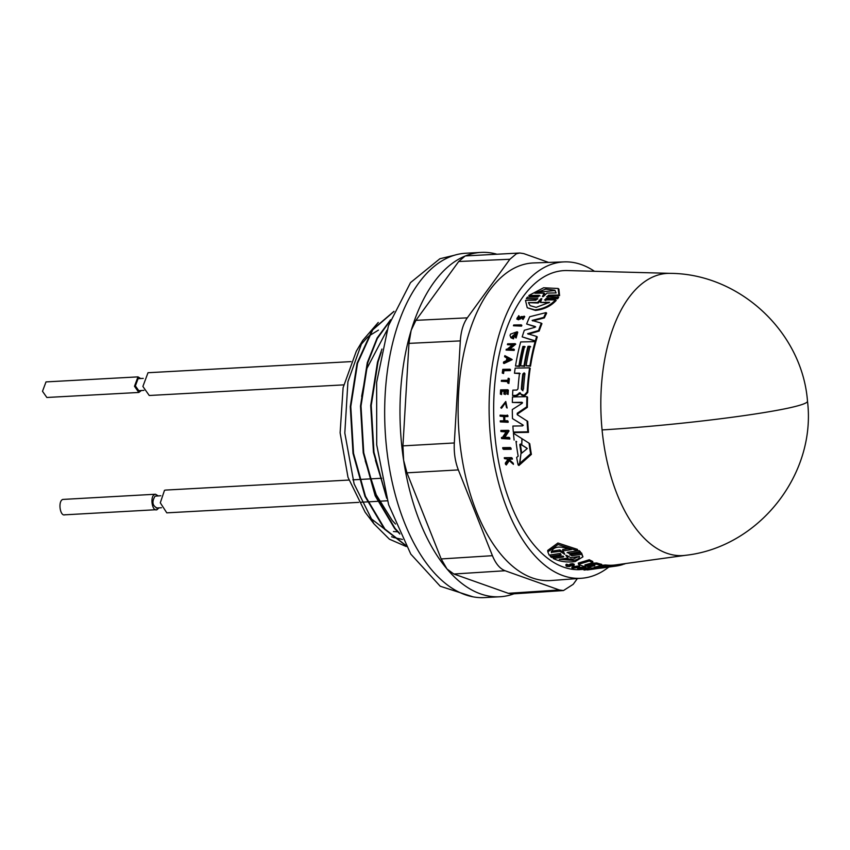 <?xml version="1.0" encoding="UTF-8"?>
<svg xmlns="http://www.w3.org/2000/svg" width="850" height="850" viewBox="0 0 850 850"><rect width="100%" height="100%" fill="white"/><g stroke="black" fill="none" stroke-linecap="round" stroke-linejoin="round"><path stroke-width="1.27" d="M521.231 324.849L521.847 325.348A148.623 77.658 86.9 0 0 521.549 326.113L513.421 325.763A150.418 78.593 -93.1 0 1 513.719 324.998L521.231 324.849A149.834 78.285 86.9 0 0 520.933 325.614L513.421 325.763M510.266 447.546L510.988 448.131A148.601 77.637 86.9 0 0 511.158 449.267L503.593 449.374L502.86 448.779A150.397 78.582 -93.1 0 1 502.701 447.652L510.266 447.546A149.802 78.274 86.9 0 0 510.425 448.683L502.86 448.779M522.548 402.772L512.337 402.454A149.419 78.073 -93.1 0 1 512.497 396.95L526.936 396.663A148.282 77.478 86.9 0 0 526.745 406.821L517.214 413.259L517.894 415.183M526.936 396.663L527.553 397.173A147.082 76.851 86.9 0 0 527.372 407.331L517.862 413.78M517.183 414.619L527.733 421.43A147.082 76.851 86.9 0 0 528.498 432.363L514.006 432.597L513.326 432.044A149.419 78.073 -93.1 0 1 512.879 426.052L522.484 425.892L522.697 424.788M523.303 425.287L512.497 418.593A149.419 78.073 -93.1 0 1 512.295 409.562L522.134 403.325L521.921 402.263L512.337 402.454M520.614 393.252L516.715 395.877L512.561 395.441L516.099 395.377L520.009 392.753L521.379 394.793M520.136 373.618L514.473 373.235A149.419 78.073 -93.1 0 1 515.185 368.124L529.614 367.827A148.282 77.478 86.9 0 0 527.159 391.956L524.184 395.229L520.859 394.188M529.614 367.827L530.209 368.316A147.082 76.851 86.9 0 0 527.776 392.445L524.801 395.728L521.475 394.687M518.744 316.306L517.246 317.688L518.064 318.58L521.305 316.561L524.747 316.625L523.026 319.515L522.378 318.325L523.483 316.965L522.835 316.561L517.841 319.303L516.747 318.973L518.798 315.637L519.382 316.816L517.884 318.559M523.504 317.071L518.468 319.802L516.747 318.973M518.798 315.637L519.382 316.816M517.14 331.766L517.746 332.265L516.099 338.013L515.036 336.664L516.173 332.679L511.838 336.834L512.497 337.163A150.184 78.476 -93.1 0 1 512.996 335.538L513.751 335.516A150.131 78.444 86.9 0 0 512.879 338.364L510.903 337.748L510.043 335.495A150.418 78.593 -93.1 0 1 510.478 334.146L517.14 331.766L515.493 337.514M516.439 332.956L511.966 336.674M513.751 335.516L514.356 336.016A148.92 77.807 86.9 0 0 513.485 338.853L510.903 337.748M512.221 345.058L507.408 344.654A150.418 78.593 -93.1 0 1 507.631 343.825L515.132 343.666L508.491 349.18L513.772 349.074A149.834 78.285 86.9 0 0 513.57 349.913L506.069 350.072A150.418 78.593 -93.1 0 1 506.26 349.233L507.237 349.212L512.847 344.547L507.408 344.654M515.132 343.666L515.737 344.154L509.086 349.669M513.772 349.074L514.367 349.562A148.623 77.658 86.9 0 0 514.165 350.402L506.069 350.072M544.478 299.912L555.496 299.88C550.194 305.628 543.299 308.964 534.799 309.889L527.244 307.764L525.491 300.369L535.967 300.199L537.115 298.488L537.774 299.03L526.309 298.658L537.646 298.626M540.026 295.928L529.529 296.076L528.817 295.502L543.596 287.778L558.131 288.479L558.886 295.056L548.378 295.216L549.079 295.789L547.878 297.426M558.131 288.479L558.886 289.096L559.587 295.63L549.079 295.789M546.646 296.724L558.684 297.266L557.643 298.733L546.837 298.902L545.7 300.603M555.496 299.88L556.187 300.443C550.864 306.159 543.957 309.485 535.447 310.42L527.244 307.764M536.648 336.451L537.253 336.94A147.082 76.851 86.9 0 0 535.936 341.381L522.176 336.866A149.419 78.073 -93.1 0 1 524.333 330.257L534.714 327.388L535.054 326.464L526.649 324.009A149.419 78.073 -93.1 0 1 529.731 316.731L546.019 312.598A148.282 77.478 86.9 0 0 543.766 317.379L532.121 320.418L541.312 323.17A148.282 77.478 86.9 0 0 538.571 330.554L527.606 333.71L536.648 336.451A148.282 77.478 -93.1 0 0 535.341 340.892L522.176 336.866M535.67 326.963L526.649 324.009M546.019 312.598L546.656 313.119A147.082 76.851 86.9 0 0 544.393 317.889L532.748 320.928M541.312 323.17L541.939 323.669A147.082 76.851 86.9 0 0 539.176 331.054L528.211 334.209M525.194 346.906L523.494 346.938A147.953 77.308 86.9 0 0 519.52 366.435L515.514 366.021A149.419 78.073 -93.1 0 1 520.699 341.944L535.128 341.647A148.282 77.478 86.9 0 0 529.933 365.723L526.129 365.797A148.591 77.637 -93.1 0 1 530.102 346.301L527.988 346.343A148.75 77.722 86.9 0 0 524.004 365.84L520.614 365.914A149.026 77.86 -93.1 0 1 524.599 346.418L522.899 346.449A149.154 77.934 86.9 0 0 518.925 365.946L515.514 366.021M535.128 341.647L535.723 342.136A147.082 76.851 86.9 0 0 530.528 366.201L526.129 365.797M530.708 346.789L528.583 346.832A147.549 77.095 86.9 0 0 524.599 366.329L520.614 365.914M516.704 441.819L515.992 441.246A149.292 77.998 -93.1 0 0 518.171 456.142L516.662 457.438A149.419 78.073 -93.1 0 0 518.096 464.865L530.623 453.762A148.282 77.478 86.9 0 1 529.051 443.179L513.432 433.245A149.419 78.073 -93.1 0 0 514.122 440.066M529.051 443.179L529.763 443.764A147.082 76.851 86.9 0 0 531.378 454.378L518.893 465.513L518.096 464.865M507.078 431.991L500.937 431.534A150.397 78.582 -93.1 0 1 500.852 430.451L508.396 430.334L503.721 437.442L509.033 437.357A149.802 78.274 86.9 0 0 509.139 438.451L501.596 438.568A150.397 78.582 -93.1 0 1 501.479 437.474L502.467 437.463L506.398 431.449L500.937 431.534M508.396 430.334L509.065 430.876L504.411 438.005M509.033 437.357L509.724 437.92A148.601 77.637 86.9 0 0 509.841 439.025L501.596 438.568M507.514 358.413L504.613 356.724A150.418 78.593 -93.1 0 1 504.836 355.651L511.594 359.178L503.423 363.056A150.418 78.593 -93.1 0 1 503.614 361.962L506.409 360.634A150.216 78.487 -93.1 0 1 506.919 357.924L504.613 356.724M511.594 359.178L512.189 359.656L504.018 363.534L503.423 363.056M507.237 415.013A149.834 78.285 86.9 0 0 507.259 416.043L504.071 416.096A150.078 78.412 86.9 0 0 504.241 420.782L507.429 420.729A149.834 78.285 86.9 0 0 507.482 421.77L500.321 421.897A150.397 78.582 -93.1 0 1 500.267 420.846L503.816 420.793A150.11 78.434 -93.1 0 1 503.646 416.107L500.108 416.171A150.397 78.582 -93.1 0 1 500.076 415.14L507.875 415.533A148.623 77.658 86.9 0 0 507.907 416.564L504.719 416.617A148.877 77.786 86.9 0 0 504.868 420.771M507.429 420.729L508.087 421.249A148.623 77.658 86.9 0 0 508.141 422.301L500.321 421.897M504.294 416.627L500.108 416.171M504.698 391.191L501.797 391.244A149.143 77.924 86.9 0 0 501.606 394.57L500.363 394.092A150.397 78.582 -93.1 0 1 500.608 389.884L507.748 389.746A149.834 78.285 86.9 0 0 507.503 393.943L506.897 393.964A149.876 78.306 -93.1 0 1 507.089 390.628L504.964 390.671A150.046 78.402 86.9 0 0 504.772 393.996L503.901 394.017A150.11 78.434 -93.1 0 1 504.082 390.692L501.181 390.745A150.344 78.551 86.9 0 0 500.99 394.081L500.363 394.092M507.748 389.746L508.364 390.235A148.623 77.658 86.9 0 0 508.119 394.442L506.897 393.964M507.705 391.127L505.569 391.17A148.846 77.764 86.9 0 0 505.389 394.496L503.901 394.017M507.769 459.191L504.443 458.596A150.397 78.582 -93.1 0 1 504.284 457.714L511.498 457.629A149.834 78.285 86.9 0 0 511.658 458.511L508.874 458.543A150.046 78.402 86.9 0 0 509.044 459.489L512.423 462.57A149.834 78.285 86.9 0 0 512.656 463.717L508.544 459.978L505.538 464.312A150.397 78.582 -93.1 0 1 505.304 463.144L507.939 459.425L506.993 458.564L504.443 458.596M511.498 457.629L512.263 458.246A148.623 77.658 86.9 0 0 512.423 459.138L509.639 459.17A148.846 77.775 86.9 0 0 509.819 460.116L513.209 463.207A148.623 77.658 86.9 0 0 513.442 464.355L512.656 463.717M509.32 460.604L506.324 464.961L505.538 464.312M505.612 402.496L501.999 407.681L501.415 408.244L500.788 407.734L505.761 401.508L506.504 407.522L505.314 402.22L500.788 407.734M505.761 401.508L507.131 408.032L506.504 407.522M508.757 378.293L509.352 378.781A148.623 77.658 86.9 0 0 508.884 383.456L507.684 382.978A149.876 78.306 -93.1 0 1 507.854 381.172L501.319 381.299A150.397 78.582 -93.1 0 1 501.415 380.364L507.949 380.237A149.876 78.306 -93.1 0 1 508.151 378.314L508.757 378.293A149.834 78.285 86.9 0 0 508.279 382.967L507.684 382.978M508.459 381.661L501.319 381.299M509.915 369.208L510.51 369.686A148.623 77.658 86.9 0 0 510.382 370.611L503.954 370.738A149.133 77.924 86.9 0 0 503.572 373.522L502.265 373.054A150.397 78.582 -93.1 0 1 502.786 369.346L509.915 369.208A149.834 78.285 86.9 0 0 509.788 370.122L503.359 370.26A150.333 78.551 86.9 0 0 502.977 373.033L502.265 373.054M547.836 551.894L558.057 544.542L577.564 550.789L577.426 549.376L557.908 543.012L547.697 550.439L547.836 551.894L549.153 555.135L559.088 553.616L560.511 554.869L550.29 556.41L550.152 555.018L560.373 553.467M568.469 552.181L579.148 550.619L580.401 551.703L580.539 553.095L581.538 552.914L582.93 556.856L575.142 561.595C566.918 562.594 559.619 561.574 553.254 558.535L553.127 557.218M594.256 565.558L583.514 566.281A149.419 78.073 -93.1 0 1 578.457 564.357L578.329 563.093L589.273 559.757A147.082 76.851 86.9 0 0 592.726 561.425L592.854 562.689L584.949 564.899L596.881 564.23A148.282 77.478 86.9 0 0 601.8 565.558L594.214 567.237L605.572 566.185A148.282 77.478 86.9 0 0 608.345 566.419L591.908 568.097A149.419 78.073 -93.1 0 1 587.679 567.396L594.862 565.579M590.58 563.338L596.753 562.976A147.082 76.851 86.9 0 0 601.683 564.336L601.8 565.558M601.779 565.314L605.455 564.974A147.082 76.851 86.9 0 0 608.228 565.207L608.345 566.419M587.679 567.396L587.562 566.174L588.508 565.951M608.239 565.293L608.696 565.229A147.082 76.851 86.9 0 0 615.836 564.889L685.801 555.284C758.997 547.06 816.436 474.289 807.5 401.232A141.642 9.775 174.4 0 1 787.111 408.361A141.642 9.775 -5.6 0 1 602.076 429.93A141.302 73.833 86.9 0 0 685.801 555.284M577.862 568.289C575.078 567.354 588.37 566.791 585.905 567.779M586.224 568.491L590.484 567.906M591.079 568.193L591.834 568.087M573.357 565.526L570.966 565.463L569.819 566.525C566.716 566.61 565.633 566.27 566.557 565.494L566.036 565.909L565.909 564.644L566.44 564.219L569.192 565.059L569.957 564.145C572.443 563.465 573.729 563.614 573.803 564.602M571.986 568.129L571.859 566.886L579.009 565.888A148.623 77.658 86.9 0 0 579.53 566.047L579.647 567.279L572.496 568.278A150.418 78.593 -93.1 0 1 571.986 568.129L579.137 567.131A149.834 78.285 86.9 0 0 579.647 567.279M807.5 401.232C802.273 332.159 739.713 273.764 670.384 273.36L567.375 270.555A149.738 78.243 86.9 0 0 550.311 273.711A149.738 78.243 86.9 0 0 495.029 436.836A149.738 78.243 86.9 0 0 579.509 569.659M566.44 564.219L566.557 565.494L567.29 565.686L567.162 564.411M569.883 564.761L570.01 566.026L569.319 566.323L566.961 565.941M550.29 556.41L551.544 557.451L561.765 555.921L563.189 557.058L553.254 558.535M563.752 556.654L563.189 557.058L563.093 556.091M568.926 552.171L569.064 553.573L567.63 552.309L567.077 552.755M561.064 554.444L560.511 554.869L560.405 553.817M547.177 296.862L548.367 295.216M528.817 295.502L539.325 295.354L538.135 297.001L527.329 297.171L526.309 298.658M516.524 395.877L515.908 395.377M594.458 271.288A158.419 82.779 86.9 0 0 564.432 261.885A158.419 82.779 86.9 0 0 549.047 265.221A158.419 82.779 86.9 0 0 490.726 439.514A158.419 82.779 86.9 0 0 581.729 578.244A158.419 82.779 86.9 0 0 595.34 574.993A158.419 82.779 86.9 0 0 608.759 567.077M564.432 261.885L533.736 262.937A159.046 83.109 86.9 0 0 518.298 266.284A159.046 83.109 86.9 0 0 459.744 441.267A159.046 83.109 86.9 0 0 551.108 580.539L581.729 578.244M579.413 556.357C579.689 558.365 577.617 559.725 573.219 560.447L559.321 559.332L567.981 558.057L565.898 555.549L566.706 555.422L570.754 557.643L579.434 556.495M562.626 558.843L573.091 559.13L579.052 556.41M551.363 552.532L551.384 552.713C552.638 546.476 559.332 545.445 571.466 549.61L562.849 550.938L564.782 554.221L560.001 551.384L551.352 552.351M521.741 453.124L520.986 452.593A149.026 77.86 -93.1 0 1 519.807 444.561L520.402 444.029L526.564 447.929L526.724 449.002L521.741 453.124M549.621 302.281L536.159 307.36L530.145 305.681L528.413 302.632L537.551 302.483L540.993 298.733L541.843 298.722L540.483 302.43L549.621 302.281M543.309 296.629L542.438 296.639L544.011 293.123L534.884 293.25L545.764 289.117L554.838 290.243L556.144 292.942L547.018 293.08L543.309 296.629M523.483 389.087L522.346 390.309L521.358 389.13A148.761 77.722 -93.1 0 1 522.803 374.011L524.121 372.853L524.918 373.968A148.591 77.637 86.9 0 0 523.483 389.087M465.056 256.073L458.703 261.502L415.937 320.333L411.283 330.044A172.433 90.1 -93.1 0 1 465.056 256.073L465.428 255.924A172.433 90.1 -93.1 0 1 481.026 252.407A172.433 90.1 -93.1 0 1 496.294 254.033M548.633 262.427L523.77 253.608L519.828 253.002L516.418 253.757L509.883 259.261L467.298 317.847C463.303 323.542 460.976 331.224 460.328 340.892L454.314 442.967C453.826 452.699 455.164 461.678 458.341 469.912L492.426 555.688C495.731 563.741 499.949 568.767 505.091 570.743L559.3 589.964L563.454 590.559L573.187 584.322L577.373 578.563M519.828 253.002L465.428 255.924M481.026 252.407L465.694 253.236A172.433 90.1 86.9 0 0 449.916 256.838A172.433 90.1 86.9 0 0 386.336 445.623A172.433 90.1 86.9 0 0 484.521 597.593L499.853 596.764A172.433 90.1 -93.1 0 1 446.994 568.979L453.847 574.016L508.289 593.311L512.444 593.916L563.454 590.559M513.963 593.81A172.433 90.1 -93.1 0 1 499.853 596.764M446.654 568.565A172.433 90.1 -93.1 0 1 403.623 460.275L406.959 472.823L441.182 558.949L446.994 568.979M403.506 459.542A172.433 90.1 -93.1 0 1 411.092 330.671L408.967 343.379L402.932 445.878L403.623 460.275M454.304 255.276L439.896 258.74L410.518 282.614L388.439 325.752L376.646 382.362L376.709 444.826L388.631 504.762L410.794 554.104L440.226 586.234L472.972 596.817M351.007 361.622L148.006 372.725L142.885 386.442L149.249 395.494L343.687 384.869M348.882 480.059L165.548 490.078L164.496 490.322L160.299 502.807L166.791 512.847L358.711 502.361M143.246 378.388L138.083 378.675L135.384 385.9L138.741 390.66M160.778 495.752L155.072 496.156C151.757 501.659 152.341 505.569 156.825 507.896M140.686 378.537L137.987 376.879L46.006 381.905L42.5 391.297L46.856 397.481L138.837 392.456L141.334 390.522M137.987 376.879L134.481 386.272L138.837 392.456M158.217 495.89L155.518 494.233L62.826 499.428C57.694 501.033 60.106 517.204 65.11 514.686M155.518 494.233L154.806 494.402C149.653 496.049 152.107 512.157 157.091 509.66L158.876 507.875M64.398 514.845L157.091 509.66M393.911 311.546L372.736 329.853L357.563 363.237L350.784 406.608L353.526 453.358L365.479 496.358L384.922 529.061L405.482 545.105M393.996 311.323L372.236 329.874L357.053 363.269L350.274 406.629L353.016 453.379L364.969 496.389L384.413 529.093L405.673 545.445M381.289 352.059L378.006 362.121L371.227 405.493L373.968 452.232L385.719 494.732M381.947 349.053L377.496 362.142L370.706 405.514L373.458 452.264L386.697 498.27M390.309 320.493L377.326 338.523L367.784 362.674L361.006 406.045L363.747 452.795L375.7 495.805L395.144 528.509L399.436 533.088M390.586 319.759L377.134 337.96L367.274 362.706L360.496 406.077L363.237 452.827L375.19 495.826L394.634 528.53L399.872 534.034M519.828 463.271L521.082 452.668L519.616 463.473M521.666 444.826L521.921 438.759M378.441 330.129L368.783 336.069M367.806 336.908L359.561 346.205M362.706 340.489L356.331 351.167L343.103 387.674L340.117 432.799L348.001 477.328L365.128 512.178L373.894 523.77L354.099 483.852L344.813 433.022L347.916 381.735L362.695 340.489L378.271 322.426M369.453 517.384L383.987 528.604M393.444 531.526L397.619 531.803M406.279 546.539L389.417 539.197L373.894 523.77M524.832 373.362L523.398 374.499A147.549 77.095 86.9 0 0 521.974 389.619L522.952 390.798M555.178 290.551L538.847 292.081M544.011 293.123L544.722 293.707L543.777 296.076M537.551 302.483L538.22 303.025L541.684 299.285M538.22 303.025L528.413 302.632M548.824 302.855L540.483 302.43M527.298 448.524L521.124 444.603L520.529 445.145A147.815 77.233 86.9 0 0 521.719 453.135M510 359.709L507.907 358.615A148.984 77.839 86.9 0 0 507.631 360.049M551.246 551.268L559.863 549.939L563.986 552.659M562.849 550.938L562.7 549.504L568.831 548.548M567.981 558.057L567.258 555.804M522.346 390.309L521.974 389.619M541.577 299.2L540.993 298.733L541.843 298.722M526.671 448.014L526.724 449.002M521.539 453.199L520.986 452.593L521.688 453.167M507.312 358.137L509.405 359.221L506.887 360.411A150.184 78.476 -93.1 0 1 507.312 358.137L507.907 358.615M559.863 549.939L560.001 551.384M565.877 555.347L566.706 555.422M527.074 420.899A148.282 77.478 86.9 0 0 527.818 431.811L513.326 432.044M517.246 414.662L517.214 413.259M522.367 402.634L521.921 402.263L522.134 403.325M522.739 424.841L512.497 418.593M512.561 395.441A149.419 78.073 86.9 0 1 512.847 390.118L516.896 390.044L517.99 388.875A149.026 77.86 -93.1 0 1 519.531 373.139L514.473 373.235M519.658 393.518L519.053 393.019L520.009 392.753M524.11 316.115L522.399 319.005M545.009 300.05L546.146 298.339L546.837 298.902M557.982 296.703L556.952 298.18L546.146 298.339M535.256 326.634L534.714 327.388M571.614 554.434L571.753 555.773L581.676 554.296L582.93 556.856M571.753 555.773L570.318 554.636L569.766 555.039M569.064 553.573L579.286 552.022L580.539 553.095L570.318 554.636M577.564 550.789L567.63 552.309M578.457 564.357L589.401 561.043A148.282 77.478 86.9 0 0 592.854 562.689M622.699 564.347L623.868 564.188A148.282 77.478 86.9 0 0 625.621 563.55M610.268 566.865L607.038 567.311A149.026 77.86 -93.1 0 1 602.692 567.673L601.077 567.896A149.154 77.934 86.9 0 0 605.412 567.534L602.161 567.981A149.419 78.073 -93.1 0 1 595.064 568.331L608.812 566.44A148.282 77.478 86.9 0 0 615.931 566.089L612.298 566.589A148.591 77.637 -93.1 0 1 607.952 566.95L605.933 567.226A148.75 77.722 86.9 0 0 610.268 566.865A148.75 77.722 86.9 0 0 611.278 566.716M615.931 566.089A148.282 77.478 86.9 0 0 622.721 564.57L622.668 563.954M605.412 567.534A149.154 77.934 86.9 0 0 606.22 567.418M578.999 569.245L582.781 569.372A150.184 78.476 -93.1 0 1 581.751 569.245L582.463 569.149A150.131 78.444 86.9 0 0 584.258 569.351L578.85 569.638A150.418 78.593 -93.1 0 1 577.979 569.511L577.564 568.097M582.781 569.372C573.357 569.914 585.108 567.8 584.779 569.032L584.758 568.788M584.949 568.894L586.022 568.99C588.487 568.002 575.195 568.586 577.979 569.511M586.139 567.598L586.022 568.99M587.244 569.936L589.698 569.309L584.513 570.021A150.418 78.593 -93.1 0 1 584.014 570.021L594.405 568.947A149.834 78.285 86.9 0 0 594.894 568.916L587.743 569.893A150.418 78.593 -93.1 0 1 587.244 569.936L587.222 569.649M590.984 569.447L600.227 568.14M570.01 566.026L570.084 565.42C572.571 564.74 573.846 564.889 573.92 565.866L573.102 565.335M574.228 564.273L573.92 565.866M521.549 326.113L520.933 325.614M510.425 448.683L511.158 449.267M527.372 407.331L526.745 406.821M528.498 432.363L527.818 431.811M523.164 395.76L522.548 395.261M513.485 338.853L512.879 338.364M514.165 350.402L513.57 349.913M559.587 295.63L558.886 295.056M557.643 298.733L556.952 298.18M535.341 340.892L535.936 341.381M544.393 317.889L543.766 317.379M539.176 331.054L538.571 330.554M530.528 366.201L529.933 365.723M528.583 346.832L527.988 346.343M524.599 366.329L524.004 365.84M523.494 346.938L522.899 346.449M519.52 366.435L518.925 365.946M531.378 454.378L530.623 453.762M509.841 439.025L509.139 438.451M504.071 416.096L504.719 416.617M508.141 422.301L507.482 421.77M507.907 416.564L507.259 416.043M501.606 394.57L500.99 394.081M501.181 390.745L501.797 391.244M508.119 394.442L507.503 393.943M505.569 391.17L504.964 390.671M505.389 394.496L504.772 393.996M512.423 459.138L511.658 458.511M509.639 459.17L508.874 458.543M509.819 460.116L509.044 459.489M513.209 463.207L512.423 462.57M501.999 407.681L501.373 407.171M508.884 383.456L508.279 382.967M510.382 370.611L509.788 370.122M503.954 370.738L503.359 370.26M503.572 373.522L502.977 373.033M579.148 550.619L579.286 552.022M581.538 552.914L581.676 554.296M589.401 561.043L589.273 559.757M596.753 562.976L596.881 564.23M605.455 564.974L605.572 566.185M595.011 567.789L595.064 568.331M608.696 565.229L608.812 566.44M581.697 568.692L581.751 569.245M584.194 568.692L584.258 569.351M583.95 569.394L584.014 570.021M591.058 567.991L591.164 569.032M594.299 567.864L594.405 568.947M594.787 567.811L594.894 568.916M579.009 565.888L579.137 567.131M391.627 536.764L392.424 537.083M393.412 537.455L402.496 539.442M386.973 330.257L366.956 368.369L361.643 396.44M365.213 460.849L376.221 494.753L392.275 520.54L395.505 524.036M375.434 460.286L384.274 489.175M521.751 444.879L522.059 438.844M670.384 273.36A141.302 73.833 86.9 0 0 654.287 276.346A141.302 73.833 86.9 0 0 602.076 429.93M411.092 330.671L411.283 330.044M505.091 570.743L453.847 574.016M441.182 558.949L492.426 555.688M559.3 589.964L508.289 593.311M509.883 259.261L458.703 261.502M467.298 317.847L415.937 320.333M460.328 340.892L408.967 343.379M454.314 442.967L402.932 445.878M458.341 469.912L406.959 472.823M522.803 374.011L523.398 374.499M520.529 445.145L519.807 444.561M521.124 444.603L520.402 444.029M564.113 554.062L564.007 552.872M527.776 392.445L527.159 391.956M524.801 395.728L524.184 395.229M522.357 317.496L521.719 316.976M520.636 318.931L519.998 318.421M569.957 564.145L570.084 565.42M387.419 500.788L378.112 501.298M377.602 501.33L367.891 501.861M367.381 501.893L361.207 502.223M161.447 507.737L156.273 508.024M143.905 390.373L138.731 390.66M381.788 478.263L379.939 478.359M379.429 478.391L369.718 478.922M369.208 478.943L359.497 479.474M358.987 479.506L352.856 479.836M521.996 395.303L521.379 394.804"/></g></svg>
